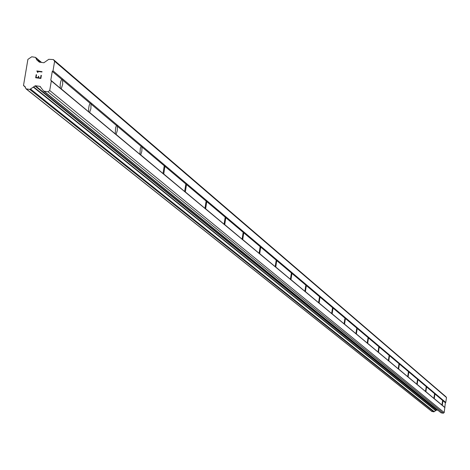 <?xml version="1.0" encoding="UTF-8"?>
<svg xmlns="http://www.w3.org/2000/svg" width="470" height="470" viewBox="0 0 470 470"><rect width="100%" height="100%" fill="white"/><g stroke="black" fill="none" stroke-linecap="round" stroke-linejoin="round"><path stroke-width="0.7" d="M60.289 88.084L60.166 84.77L60.683 81.698L61.523 79.624L62.539 79.312L62.692 84.242L61.188 89.006L50.795 80.2L51.324 80.928L49.72 90.498L47.987 91.809L43.675 91.098L39.962 86.368L35.391 85.769L29.81 89.435L26.032 88.854L24.704 86.269L23.5 85.522L27.9 59.367L31.743 56.782L35.532 57.369L36.783 59.884L39.357 62.152L43.927 62.739L48.78 59.302L53.38 59.573L54.614 61.27L53.016 70.829L52.27 71.387L50.795 80.2M88.742 111.713L88.642 108.535L89.136 105.568L89.929 103.553L91.033 103.312L90.886 108.723L89.588 112.588L61.2 88.842M115.221 133.697L115.614 127.775L116.366 125.819L117.412 125.572L117.242 130.766L116.019 134.526L89.588 112.412M139.919 154.207L140.313 148.496L141.206 146.358L142.016 146.335L141.823 151.334L140.671 154.994L116.008 134.355M163.014 173.383L164.253 165.787L165.023 165.757L163.725 174.135L140.653 154.818M184.651 191.355L185.85 183.993L186.584 183.952L185.333 192.071L163.701 173.959M204.973 208.228L206.13 201.084L206.835 201.042L205.619 208.915L185.297 191.889M224.09 224.102L225.206 217.169L225.882 217.117L224.707 224.76L205.578 208.733M242.109 239.066L243.19 232.327L243.836 232.268L242.696 239.694L224.66 224.578M259.117 253.189L260.163 246.638L260.791 246.574L259.681 253.794L242.649 239.512M275.203 266.549L276.219 260.168L276.818 260.104L275.743 267.13L259.628 253.612M290.437 279.198L291.424 272.988L291.999 272.917L290.954 279.756L275.684 266.948M304.889 291.194L305.847 285.143L306.405 285.073L305.382 291.735L290.895 279.579M318.607 302.592L319.541 296.688L320.076 296.617L319.089 303.115L305.324 291.559M331.656 313.425L332.566 307.668L333.083 307.591L332.12 313.931L319.024 302.933M344.081 323.748L344.968 318.12L345.468 318.043L344.528 324.23L332.049 313.754M355.925 333.582L356.789 328.084L357.276 328.007L356.354 334.053L344.457 324.053M367.229 342.965L368.069 337.595L368.539 337.513L367.646 343.423L356.284 333.876M378.027 351.93L378.849 346.684L379.302 346.596L378.426 352.377L367.569 343.247M388.355 360.508L389.154 355.367L389.595 355.285L388.743 360.937L378.356 352.206M398.237 368.715L399.018 363.686L399.453 363.604L398.613 369.132L388.666 360.766M407.713 376.582L408.471 371.653L408.894 371.57L408.078 376.987L398.537 368.962M416.796 384.125L417.542 379.296L417.947 379.214L417.149 384.519L407.995 376.817M425.514 391.363L426.243 386.634L426.637 386.546L425.855 391.745L417.066 384.354M433.886 398.319L434.603 393.678L434.985 393.59L434.221 398.689L425.779 391.581M443.016 400.364L442.264 405.369L441.941 405.005L442.634 400.452L443.016 400.364M43.898 91.233L441.077 412.819L443.31 413.218L444.197 412.56L445.366 402.755L445.748 402.473L446.5 397.567L445.848 396.686L53.38 59.573M431.824 411.391L433.886 411.855L436.501 410.081L437.805 410.169M36.084 77.456L38.158 77.726L36.084 77.456L36.537 74.754L36.084 77.456M38.158 77.726L38.405 76.252L38.158 77.726M38.405 76.252L38.752 76.299L38.405 76.252M38.752 76.299L38.505 77.773L38.752 76.299M38.505 77.767L40.579 78.038L38.505 77.773M40.579 78.038L41.031 75.335L40.579 78.044M36.19 74.707L36.537 74.754L36.19 74.707L35.679 77.762L36.19 74.707M41.378 75.382L40.867 78.437L35.679 77.762M42.018 71.64L36.83 70.964L37.424 71.881L36.825 70.964L42.012 71.64L41.953 71.986L37.435 71.405L37.953 72.474L37.418 71.881L37.594 72.427M441.941 405.005L434.139 398.531M444.955 407.654L51.324 80.928M444.673 407.273L442.182 405.205M442.634 400.452L434.856 393.895M434.603 393.678L426.507 386.857M426.243 386.634L417.812 379.531M417.542 379.296L408.759 371.899M408.471 371.653L399.318 363.939M399.018 363.686L389.465 355.631M389.154 355.367L379.173 346.954M378.849 346.684L368.41 337.883M368.069 337.595L357.141 328.389M356.789 328.084L345.338 318.437M344.968 318.12L332.96 307.997M332.566 307.668L319.953 297.034M319.541 296.688L306.281 285.507M305.847 285.143L291.882 273.375M291.424 272.988L276.701 260.58M276.219 260.168L260.674 247.067M260.163 246.638L243.73 232.779M243.19 232.327L225.776 217.651M225.206 217.169L206.735 201.595M206.13 201.084L186.496 184.534M185.85 183.993L164.941 166.368M164.253 165.787L141.94 146.981M141.206 146.358L117.347 126.248M116.56 125.584L90.98 104.023M90.14 103.312L62.657 80.141M61.746 79.377L52.27 71.387M444.197 412.56L49.72 90.498M443.31 413.218L47.987 91.809M446.5 397.567L54.614 61.27M445.748 402.473L53.016 70.829M445.366 402.755L442.881 400.657M441.342 412.936L44.186 91.309M40.543 86.838L39.962 86.368M436.748 410.016L35.391 85.769M436.501 410.081L34.909 85.898M435.825 410.586L33.593 86.897M435.643 410.651L33.229 87.032M434.251 411.649L30.509 89.012M433.886 411.855L29.81 89.435M432.089 411.597L26.332 88.977M25.374 87.021L23.847 85.804M25.398 87.056L23.8 85.787M41.178 62.387L35.749 57.81M39.915 62.222L38.005 60.612M441.077 412.819L43.675 91.098M431.93 411.532L26.032 88.854M25.427 87.109L23.665 85.71M41.536 62.434L35.532 57.369M39.944 62.228L37.9 60.507"/></g></svg>
